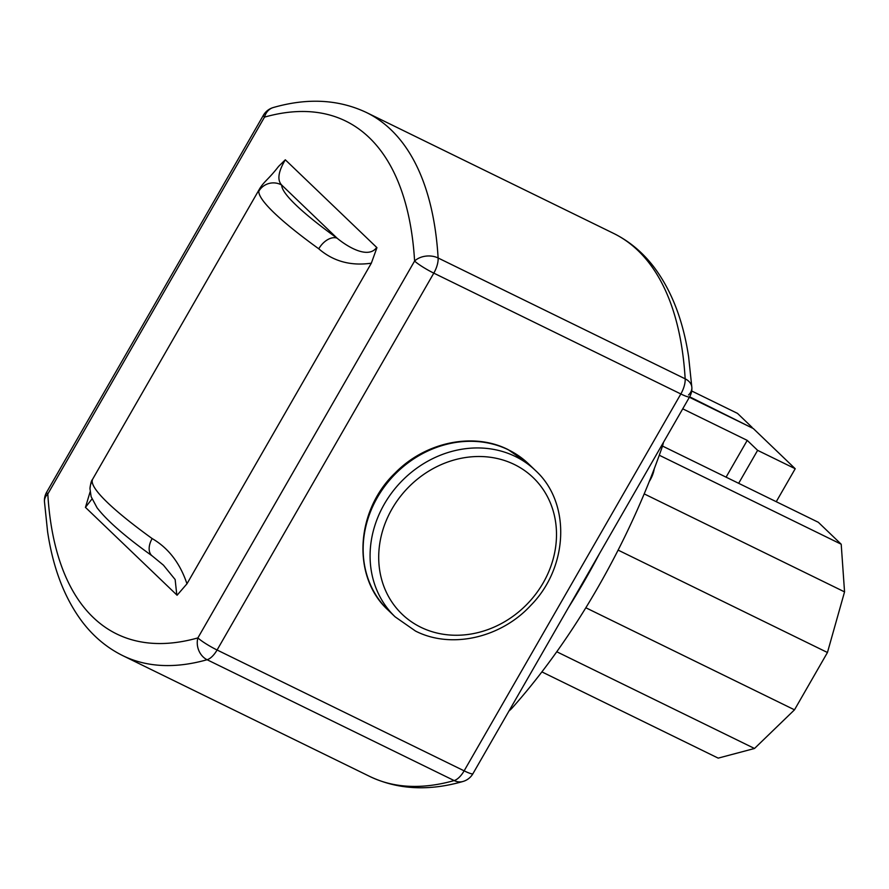 <?xml version="1.0" encoding="UTF-8"?>
<svg xmlns="http://www.w3.org/2000/svg" width="889" height="889" viewBox="0 0 889 889"><rect width="100%" height="100%" fill="white"/><g stroke="black" fill="none" stroke-linecap="round" stroke-linejoin="round"><path stroke-width="1.33" d="M509.041 710.889A16.813 7.701 -63.9 0 0 512.075 708.066A388.204 177.756 -63.9 0 0 662.205 447A16.813 7.701 -63.9 0 0 663.416 442.433M152.452 556.103A16.813 10.479 -54.2 0 1 152.308 556.003L152.308 556.003A16.813 10.479 -54.2 0 1 152.152 538.567A218.561 28.148 -150.1 0 1 92.167 481.049A16.813 16.635 -178.3 0 0 89.978 488.783C90.578 483.572 91.389 480.505 92.423 479.582L92.167 481.049M259.755 188.59L258.788 191.291A218.561 28.148 29.9 0 0 318.773 248.809C333.297 261.355 350.822 266.144 371.335 263.188L186.968 583.795L177.089 595.23L85.455 507.375L90.1 491.873M186.968 583.806C180.045 563.137 168.432 548.057 152.152 538.567M89.978 488.772L91.123 496.662L97.068 507.763C106.924 520.621 125.338 536.7 152.308 556.003L163.454 565.171L175.144 579.539L176.811 595.019M85.422 507.397L91.967 498.985M318.773 248.809A16.813 10.479 -54.2 0 1 337.075 238.163A201.747 25.981 -150.1 0 1 281.713 185.068A16.813 16.635 -178.3 0 0 258.788 191.291M92.423 479.582L259.566 188.89C264.122 181.3 268.456 179.5 278.613 166.376L285.313 159.798L376.947 247.664L371.335 263.188M376.658 247.475C368.39 259.166 347.988 247.242 337.075 238.163L281.713 185.068C277.035 180.156 278.213 171.755 285.269 159.853M44.45 501.574L44.45 501.574A16.813 11.624 -3.4 0 1 47.806 493.995A16.813 2.167 -150.1 0 1 46.661 492.184A16.813 16.813 0 0 0 44.45 501.574L47.584 531.633C53.062 568.371 64.697 598.53 82.488 622.111C93.701 636.735 107.158 647.925 122.838 655.671A445.533 204.014 -63.9 0 0 207.104 659.727A16.813 7.701 -63.9 0 0 217.083 650.003A16.813 2.167 -150.1 0 1 197.891 637.902A16.813 13.824 74.2 0 0 207.104 659.727L454.157 780.564A16.813 13.824 74.2 0 0 462.947 781.487A16.813 16.813 0 0 0 472.937 773.686A16.813 2.167 -150.1 0 1 464.136 770.841A16.813 7.701 116.1 0 1 454.157 780.564A445.533 204.014 116.1 0 1 369.88 776.508L122.838 655.671M264.511 117.126A16.813 13.824 -105.8 0 1 273.356 107.513A16.813 16.813 0 0 0 263.366 115.314A16.813 2.167 29.9 0 0 264.511 117.126A428.72 196.313 116.1 0 1 414.596 261.033A16.813 2.167 29.9 0 0 433.799 273.134A16.813 7.701 -63.9 0 0 438.121 257.988A16.813 11.624 176.6 0 0 414.596 261.033L197.891 637.902A428.72 196.313 116.1 0 1 47.806 493.995L264.511 117.126M688.497 395.005A16.813 11.624 176.6 0 0 691.853 387.426L691.853 387.426A16.813 11.624 176.6 0 0 685.163 378.825A16.813 7.701 116.1 0 1 680.841 393.971A16.813 2.167 29.9 0 0 689.642 396.816L751.872 427.831M649.292 481.449A16.813 7.701 -63.9 0 0 650.137 480.071A16.813 7.701 -63.9 0 0 654.237 468.814M659.282 455.235L841.205 544.224L818.313 522.276L662.516 446.067M841.205 544.224L844.55 591.885L644.192 493.884M844.55 591.885L827.448 652.504L618.122 550.113M827.448 652.504L794.499 709.822L585.851 607.765M794.499 709.822L754.505 748.482L556.77 651.759M754.505 748.482L718.201 758.128L541.901 671.895M752.116 427.409L737.492 413.385L691.686 390.982M689.386 397.261L753.272 428.509L795.211 468.736L776.253 501.696M726.08 477.16L747.227 440.377L682.73 408.829M747.227 440.377L757.617 450.345L738.659 483.316M795.211 468.736L757.617 450.345M535.456 470.492A101.379 89.178 133.8 0 0 515.409 456.513A101.379 89.178 133.8 0 0 391.949 492.528A101.379 89.178 133.8 0 0 395.127 616.844L388.204 610.198A101.379 89.178 -46.2 0 1 385.015 485.883A101.379 89.178 -46.2 0 1 508.486 449.878A101.379 89.178 -46.2 0 1 528.533 463.847L535.456 470.492C571.127 502.896 568.516 567.238 530.844 605.32C500.896 637.958 451.245 649.292 415.552 631.079L395.127 616.844M514.398 464.514A94.656 83.266 -46.2 0 1 543.201 582.851A94.656 83.266 -46.2 0 1 420.819 627.256A94.656 83.266 -46.2 0 1 392.016 508.908A94.656 83.266 -46.2 0 1 514.398 464.514M512.075 708.066L510.975 707.533M568.304 607.832A388.204 177.756 -63.9 0 0 599.475 553.625M661.094 446.467L662.205 447M433.799 273.134L680.841 393.971L464.136 770.841L217.083 650.003L433.799 273.134M472.937 773.686L689.642 396.816A16.813 16.813 0 0 0 691.853 387.426L688.608 356.645C683.108 320.351 671.562 290.503 653.982 267.111C642.736 252.376 629.234 241.119 613.466 233.329A445.533 204.014 116.1 0 1 685.163 378.825L438.121 257.988A445.533 204.014 -63.9 0 0 366.412 112.492C338.576 99.368 307.561 97.712 273.356 107.513M388.204 610.198C351.644 577.072 355.478 510.63 395.238 472.892C425.353 442.066 473.37 431.932 508.119 449.612L528.533 463.847M462.947 781.487C428.742 791.288 397.727 789.632 369.88 776.508M46.661 492.184L263.366 115.314M613.466 233.329L366.412 112.492"/></g></svg>
